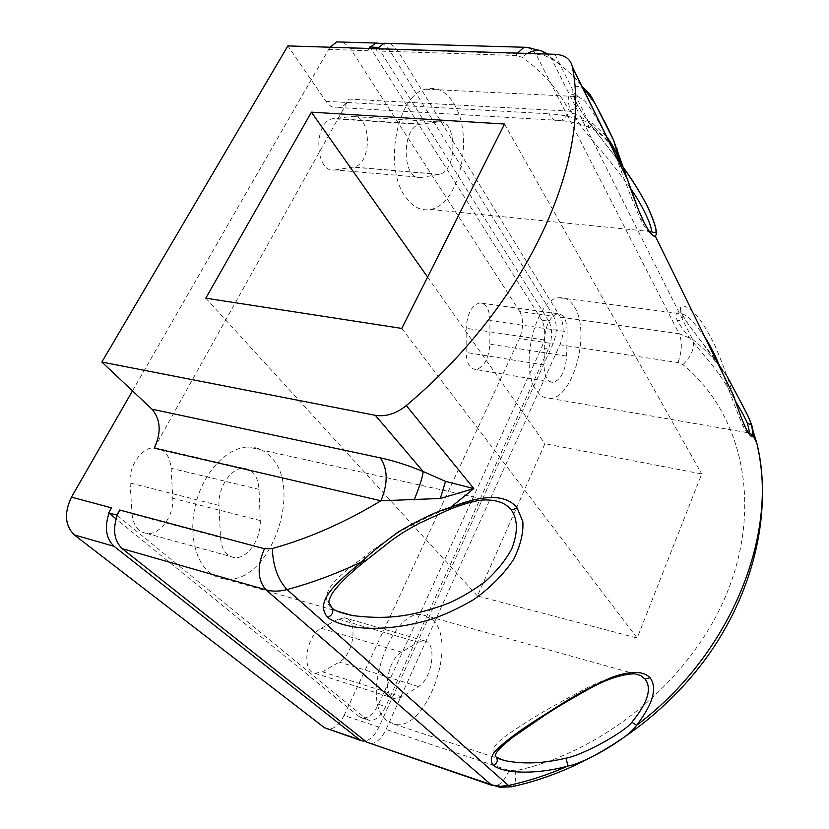 <?xml version="1.0" encoding="UTF-8"?>
<svg xmlns="http://www.w3.org/2000/svg" width="829" height="829" viewBox="0 0 829 829"><rect width="100%" height="100%" fill="white"/><g stroke="black" fill="none" stroke-linecap="round" stroke-linejoin="round"><path stroke-width="0.62" stroke-dasharray="4.14 3.11" d="M390.272 43.45L397.122 49.771L560.456 317.155C564.197 324.978 564.021 334.17 559.948 344.719L386.013 729.458C381.091 739.437 375.547 744.1 369.371 743.437M366.325 718.971L369.206 720.38C375.34 720.971 380.832 716.37 385.672 706.598L548.352 349.082C552.508 338.387 552.653 329.092 548.808 321.196L541.865 320.212C545.741 328.087 545.606 337.362 541.451 348.014L378.532 704.298C373.692 714.028 368.19 718.598 362.024 718.007L359.123 716.588L366.325 718.971L117.21 515.348M548.808 321.196L378.159 47.522M541.865 320.212L369.91 46.911M359.123 716.588L116.05 518.861M343.175 42.092L350.221 48.289L519.71 311.476L553.565 316.201C557.337 324.004 557.181 333.165 553.098 343.693L378.915 727.085C375.122 735.022 370.594 739.665 365.33 741.022M553.565 316.201L389.164 49.522L383.153 43.616M370.428 46.932L367.796 50.683L369.05 48.455M378.915 727.085L344.056 715.479L519.41 338.605L553.098 343.693M132.485 390.863L329.921 47.232M377.236 48.714L375.827 50.952L377.071 48.714M154.225 448.126L348.968 99.097L569.357 111.117C566.912 116.081 564.031 119.21 560.694 120.506C556.093 122.008 552.135 119.77 548.808 113.801C561.534 114.443 574.943 117.386 589.025 122.609L554.964 54.299M111.49 507.835L109.013 513.13M344.056 715.479C339.092 725.23 333.455 729.738 327.144 729.002M519.71 311.476C523.617 319.196 523.513 328.243 519.41 338.605M489.96 320.512C489.524 309.165 486.095 303.31 479.67 302.927C471.68 305.383 467.173 313.828 466.167 328.263L466.136 352.47C466.613 363.33 469.877 369.019 475.908 369.516C484.105 367.237 488.737 358.802 489.825 344.201L489.96 320.512L567.129 331.714C566.891 320.025 563.72 314.025 557.627 313.704C549.99 316.336 545.586 325.092 544.404 339.994L544.011 364.957C544.301 376.148 547.316 381.962 553.047 382.397C560.86 379.931 565.399 371.174 566.653 356.128L567.129 331.714M335.113 169.914L353.6 167.043C372.863 164.194 371.558 113.314 352.066 116.474L332.512 118.744C312.471 122.557 315.383 174.546 335.113 169.914L421.474 177.437L439.266 174.318C457.784 171.24 457.276 118.495 438.531 121.863L419.712 124.319C400.397 128.381 402.459 182.39 421.474 177.437M338.294 619.108L321.237 628.289C305.994 635.335 301.103 671.842 315.165 673.303L322.429 671.791L339.32 662.06C354.221 654.495 358.46 618.807 344.522 617.792L338.294 619.108L418.075 642.268L401.599 652.143C386.874 659.77 381.661 697.593 395.132 698.754L402.127 697.013L418.448 686.567C432.811 678.402 437.38 641.511 424.065 640.776L418.075 642.268M132.029 513.825C133.282 525.482 138.205 532.021 146.806 533.441C159.976 535.244 174.194 515.669 172.774 498.281L171.116 468.261C169.841 455.567 164.36 448.717 154.691 447.701C141.997 446.914 128.578 465.846 130.08 482.975L132.029 513.825L220.493 537.503C221.561 549.606 226.255 556.321 234.586 557.616C247.353 559.233 261.394 538.601 260.254 520.56L259.042 489.379C257.985 476.209 252.762 469.173 243.394 468.281C231.073 467.67 217.768 487.618 219.001 505.431L220.493 537.503M733.706 395.889C728.308 378.843 721.893 361.703 714.453 344.47C705.676 327.289 698.826 316.709 693.894 312.73C686.412 305.124 676.495 301.829 682.08 314.357C691.51 330.989 711.406 352.574 724.733 372.77C731.116 381.765 742.939 407.391 749.706 419.816M498.757 758.628L494.695 756.121C487.131 746.214 507.4 734.67 526.892 721.904C539.461 713.676 559.844 702.142 588.051 687.324C608.641 677.48 624.206 672.972 634.765 673.79L422.738 614.88L432.634 619.854C458.572 642.402 426.044 732.805 394.117 724.183L386.977 720.67C358.998 701.22 391.412 607.388 422.738 614.88M585.139 89.884C577.699 83.719 567.502 84.143 576.103 102.817C585.834 121.013 606.103 143.676 618.703 161.189M620.848 164.111L623.595 167.883M337.206 611.139L330.17 606.766C317.476 591.543 340.657 574.746 364.418 556.57C371.268 550.974 383.226 542.56 400.293 531.337C421.35 519.814 437.484 512.229 448.676 508.571C464.105 502.612 476.944 499.752 487.214 499.97L248.109 447.018C256.482 446.935 263.726 449.95 269.85 456.054C304.668 487.203 269.684 585.709 224.866 578.922C219.115 578.321 213.882 576.072 209.157 572.176C193.426 559.264 188.048 527.368 197.343 498.094C206.535 468.779 228.576 447.287 248.109 447.018M704.857 337.123C694.505 322.554 686.868 314.813 681.966 313.89C676.195 311.31 674.651 313.59 677.334 320.719C686.257 336.035 705.966 356.055 719.344 374.708C723.769 380.78 729.147 389.609 735.489 401.195M574.393 306.875C591.046 332.087 573.336 398.801 549.782 398.324C544.674 398.542 540.249 395.941 536.498 390.542C518.612 367.641 535.855 298.025 559.254 297.735C565.295 297.134 570.342 300.181 574.393 306.875M748.556 433.08C747.509 433.536 745.665 431.153 743.022 425.951C738.307 415.215 731.655 397.993 723.095 374.273M612.59 148.028C604.973 132.029 587.72 102.102 583.689 100.309L578.207 96.599C568.518 91.584 565.886 96.071 570.3 110.06C577.906 122.495 587.626 135.334 599.45 148.598C609.336 160.007 619.729 173.365 630.641 188.68M650.216 232.576C648.237 232.524 645.024 228.12 640.558 219.353C633.449 203.437 624.755 181.178 614.476 152.588M453.96 103.77C474.644 135.977 459.39 205.115 430.458 209.426C420.997 211.219 412.635 206.991 405.371 196.742C383.33 167.748 396.853 95.345 425.432 89.2C436.696 86.32 446.199 91.18 453.96 103.77M606.268 136.163L592.652 123.324L569.357 111.117C557.72 88.941 541.928 70.973 521.98 57.222L516.135 55.502L375.827 50.952M607.698 139.065L606.237 139.769L605.812 138.453L589.025 122.609C588.124 127.003 588.341 128.65 589.688 127.562C595.636 130.091 601.16 134.153 606.237 139.769L611.336 146.173M611.823 147.168L605.812 138.453M592.652 123.324L589.688 127.562C579.222 123.594 569.554 121.241 560.694 120.506L339.579 107.552C343.279 106.402 346.408 103.584 348.968 99.097M339.579 107.552C334.46 108.858 329.911 106.775 325.942 101.293L287.85 45.906M401.785 328.419L637.169 638.029L701.738 473.95L544.943 443.712L477.442 595.978L637.169 638.029M504.529 124.039L701.738 473.95M205.789 298.191L477.442 595.978M427.588 277.093L544.943 443.712M559.948 344.719L678.008 362.542L682.961 364.667C739.022 410.583 762.462 497.131 729.924 585.367C697.562 673.428 608.869 750.732 515.576 770.763L509.151 770.483L386.013 729.458M548.352 349.082L541.451 348.014M378.532 704.298L385.672 706.598M328.491 49.408L367.796 50.683M350.221 48.289L389.164 49.522M678.008 362.542C681.987 351.434 682.381 341.828 679.179 333.724L692.526 339.237C704.588 348.936 715.323 360.118 724.733 372.77L719.344 374.708M560.456 317.155L679.179 333.724L535.938 54.154L544.435 55.45L551.461 58.683C565.15 67.947 577.212 79.087 587.647 92.071M682.961 364.667C691.956 355.641 695.148 347.175 692.526 339.237L551.461 58.683L547.969 54.082M515.576 770.763C516.156 779.985 514.954 785.301 511.98 786.7L511.597 786.783M496.374 757.24L494.695 756.121M509.151 770.483C504.364 781.136 499.131 786.265 493.442 785.851L492.353 785.488M364.366 561.772L364.418 556.57M450.168 509.141L448.676 508.571M331.227 607.242L330.17 606.766M682.08 314.357L682.93 315.662C682.961 318.823 681.086 320.512 677.334 320.719M745.385 427.267L743.022 425.951M576.103 102.817L577.005 104.143C576.86 107.552 574.621 109.521 570.3 110.06M643.221 220.597L640.558 219.353M616.662 149.137L614.486 151.106M588.217 93.832C588.321 97.086 586.818 99.242 583.689 100.309M527.389 53.439L521.98 57.222M325.942 101.293L548.808 113.801M397.122 49.771L535.938 54.154L529.928 47.585M517.503 53.129L516.135 55.502M566.653 356.128L489.825 344.201M544.404 339.994L466.167 328.263M544.011 364.957L466.136 352.47M421.101 124.039L333.942 118.485M438.738 174.432L353.05 167.137M438.531 121.863L352.066 116.474M418.448 686.567L339.32 662.06M401.599 652.143L321.237 628.289M402.127 697.013L322.429 671.791M219.001 505.431L130.08 482.975M260.254 520.56L172.774 498.281M259.042 489.379L171.116 468.261M362.024 718.007L369.206 720.38M362.221 740.991L361.029 740.587M224.866 578.922L337.32 611.191M394.117 724.183L499.131 758.804M559.254 297.735L681.966 313.89C680.34 314.077 679.821 307.3 682.941 315.694C687.759 323.528 692.184 329.869 696.205 334.709L727.147 376.501M549.782 398.324L748.39 432.821M425.432 89.2L578.207 96.599C575.202 93.957 570.373 88.268 577.015 104.185C582.497 114.734 595.025 130.422 599.958 136.795L618.745 161.282M620.859 164.163L623.626 167.986M430.458 209.426L649.376 231.446M581.284 85.242C570.829 73.17 559.181 62.766 546.352 54.03M557.627 313.704L479.67 302.927M553.047 382.397L475.908 369.516M419.712 124.319L332.512 118.744M439.266 174.318L353.6 167.043M424.065 640.776L344.522 617.792M395.132 698.754L315.165 673.303M234.586 557.616L146.806 533.441M243.394 468.281L154.691 447.701"/><path stroke-width="1.24" d="M377.236 48.714L384.024 43.274L390.272 43.45M749.706 419.816L756.711 442.81C772.327 507.949 755.893 587.005 709.448 653.584C662.775 720.007 588.134 770.141 511.98 786.7L508.467 785.477L500.799 786.275L492.219 785.001L366.76 742.162L492.353 785.488M366.76 742.162L122.215 548.643C114.195 540.974 112.526 529.876 117.21 515.348L119.687 510.022L116.868 515.078L108.672 512.861L111.49 507.835L71.481 497.131L132.485 390.863M369.05 48.455L369.91 46.911L378.159 47.522M116.05 518.861L109.013 513.13C104.33 527.596 106.019 538.653 114.07 546.311L74.299 534.912C64.921 525.513 63.988 512.923 71.481 497.131M365.33 741.022L362.221 740.991L359.599 739.706L114.07 546.311M383.153 43.616L376.014 43.046L370.428 46.932M329.921 47.232L336.802 41.906L343.175 42.092M377.071 48.714L377.941 47.16M361.029 740.587L324.46 727.707L74.299 534.912M727.147 376.501L742.214 404.697C746.628 413.754 746.856 412.583 751.685 425.07L751.841 425.401C753.105 430.396 753.499 433.681 753.001 435.256L756.711 442.81C779.415 531.69 732.649 653.273 636.589 725.302C629.097 737.468 585.17 763.271 567.989 766.006C541.047 773.747 506.25 774.794 493.193 765.354C489.701 760.338 491.151 754.815 497.545 748.774C505.763 741.105 517.628 732.183 533.151 722.007L566.114 701.085C581.616 691.852 596.693 684.008 611.336 677.552C630.506 670.516 643.48 670.837 650.019 677.728C657.604 687.842 653.128 703.697 636.589 725.302L631.853 722.235C624.071 732.681 581.792 755.571 565.969 758.162C543.42 763.561 522.912 764.359 504.446 760.556L498.757 758.628M327.693 617.45C313.652 601.056 337.268 582.134 361.941 561.699C368.522 554.86 380.646 544.933 398.314 531.907C420.552 519.006 437.93 510.851 450.468 507.452C484.374 493.991 506.633 494.229 517.234 508.156L522.819 521.607C523.576 532.767 520.529 545.347 513.679 559.347C503.721 574.269 490.426 587.668 473.794 599.543C458.478 608.424 444.323 615.004 431.308 619.263C408.334 626.071 386.666 629.035 366.283 628.154C351.734 627.439 335.631 623.688 327.693 617.45C332.398 615.118 333.849 611.957 332.035 607.968L331.227 607.242M101.853 362.055L375.34 415.329C385.837 416.966 396.158 413.702 406.303 405.536C528.55 302.896 591.201 160.132 572.393 67.108L572.3 66.6C570.528 58.994 564.746 54.89 554.964 54.299L287.85 45.906L101.853 362.055L151.956 409.174L380.262 457.867C393.267 460.582 407.567 465.131 423.163 471.525L445.505 481.369L473.805 488.582L440.334 498.488L445.505 481.369M623.595 167.883C631.366 178.318 639.18 190.846 647.024 205.468C655.273 223.105 658.05 233.332 655.324 236.151C652.993 237.146 649.19 232.493 643.936 222.193C638.869 211.654 633.356 197.333 627.398 179.23L613.574 140.184L594.984 103.407C591.906 97.128 589.46 93.345 587.647 92.071L585.139 89.884M618.703 161.189L620.185 163.209M620.413 163.51L620.848 164.111M735.489 401.195C741.81 411.775 745.737 419.091 747.281 423.153L751.675 425.059L753.001 435.256C752.017 438.002 749.696 435.826 746.038 428.748C742.577 421.495 738.473 410.562 733.727 395.951L733.706 395.889C738.349 410.2 742.452 421.08 745.996 428.541L745.385 427.267M380.262 457.867C387.91 469.059 388.127 483.359 380.915 500.778L440.334 498.488M450.168 509.141C467.287 502.54 479.639 499.483 487.214 499.97C498.281 500.281 506.322 503.628 511.348 510.011C517.887 519.617 518.042 532.477 511.814 548.611C506.187 559.544 497.348 570.507 485.297 581.502C472.24 591.108 459.732 598.455 447.784 603.522C407.619 618.455 382.231 619.149 352.563 615.564L337.206 611.139M499.131 758.804L504.436 760.556L496.405 757.281L495.172 755.924L496.219 752.898C498.53 749.457 504.094 744.224 512.923 737.178L545.358 714.857C556.87 707.324 572.342 698.173 591.761 687.407C608.051 678.713 622.382 674.174 634.765 673.79L640.796 675.594L645.086 679.086C652.185 688.391 647.77 702.774 631.853 722.235M747.281 423.153C749.043 428.811 749.54 432.054 748.763 432.883L748.556 433.08M723.095 374.273C716.65 358.211 710.577 345.817 704.857 337.123M630.641 188.68C641.066 202.732 653.314 228.006 651.097 231.623L650.216 232.576M614.476 152.588L612.59 148.028M616.869 148.308L621.294 166.401C618.33 156.194 613.957 146.982 608.196 138.764L606.268 136.163M572.3 66.6L611.823 147.168M401.785 328.419L504.529 124.039L311.414 112.164L205.789 298.191L401.785 328.419M414.106 499.96C419.578 486.706 422.593 477.224 423.163 471.525L375.34 415.329M119.687 510.022L264.43 548.736L272.368 548.529C308.989 538.301 345.175 522.384 380.915 500.778L154.225 448.126C161.5 432.624 160.743 419.65 151.956 409.174M311.414 112.164L427.588 277.093M565.969 758.162L567.989 766.006C548.363 774.649 528.519 781.136 508.467 785.477L287.072 589.574C311.984 582.88 336.947 573.585 361.941 561.699L364.77 561.451L392.262 539.876C400.656 534.052 405.495 530.747 419.319 523.286L449.826 509.275L450.468 507.452L473.805 488.582L406.303 405.536M493.193 765.354C497.12 763.509 498.188 760.804 496.384 757.25M511.597 786.783L499.835 787.281L491.048 784.628L265.995 589.833C272.472 591.647 279.497 591.564 287.072 589.574C277.829 579.647 272.928 565.969 272.368 548.529M359.599 739.706L324.46 727.707M122.215 548.643L265.995 589.833C257.436 579.999 256.917 566.3 264.43 548.736M517.234 508.156L511.348 510.011M650.019 677.728L645.086 679.086M746.038 428.748L745.996 428.541C749.033 434.292 750.97 436.696 751.82 435.764C752.535 434.997 751.509 434.044 748.763 432.883L748.39 432.821M643.936 222.193L643.221 220.597M616.869 148.401L616.662 149.137M587.647 92.071L588.217 93.832M547.969 54.082L541.513 50.838C537.037 49.927 532.332 50.787 527.389 53.439M529.928 47.585L523.949 47.326L517.503 53.129M376.014 43.046L336.802 41.906M572.393 67.108L627.398 179.23L638.475 209.789L643.895 221.975C648.775 231.654 652.589 236.379 655.324 236.151L733.727 395.951M337.32 611.191L352.563 615.564C340.657 612.932 333.828 610.413 332.066 607.999L328.937 602.569C328.45 601.533 329.569 598.424 332.305 593.243C338.408 584.518 349.092 574.031 364.366 561.772M618.745 161.282L620.216 163.282M620.434 163.582L620.859 164.163M623.626 167.986C630.061 176.981 640.765 192.846 647.522 206.742C654.299 221.675 657.024 230.348 655.687 232.762L649.376 231.446M611.336 146.173L621.294 166.401L613.574 140.194C608.217 128.07 600.942 114.868 601.439 115.666L594.984 103.407L581.284 85.242M546.352 54.03L541.513 50.838L526.332 47.315L384.024 43.274"/></g></svg>
